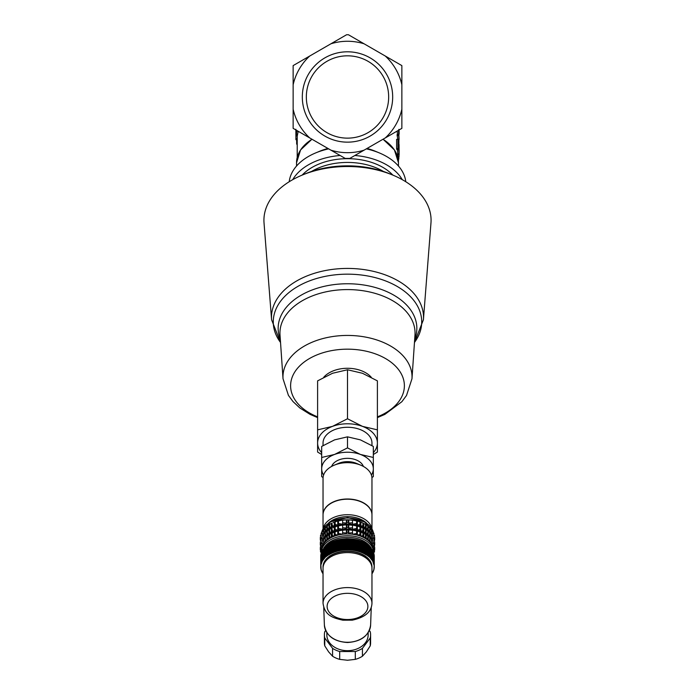 <?xml version="1.0" encoding="UTF-8"?>
<svg xmlns="http://www.w3.org/2000/svg" width="695" height="695" viewBox="0 0 695 695"><rect width="100%" height="100%" fill="white"/><g stroke="black" fill="none" stroke-linecap="round" stroke-linejoin="round"><path stroke-width="1.04" d="M306.339 96.979A41.161 41.161 0 0 0 368.081 132.623A41.161 41.161 0 0 0 368.081 61.334A41.161 41.161 0 0 0 306.339 96.979M302.316 96.979A45.184 45.184 0 0 1 370.088 57.85A45.184 45.184 0 0 1 370.088 136.107A45.184 45.184 0 0 1 302.316 96.979M323.036 603.303A24.464 15.724 -0 0 1 347.5 587.588A24.464 15.724 -0 0 1 371.964 603.303L371.964 568.328A24.464 15.724 -0 0 0 347.5 552.603A24.464 15.724 -0 0 0 323.036 568.328L323.036 603.303C324.782 615.727 333.183 617.977 342.852 620.183L352.322 620.157M371.955 566.972A24.464 15.724 180 0 0 371.964 566.877A24.464 15.724 180 0 0 347.5 551.152A24.464 15.724 180 0 0 323.036 566.877A24.464 15.724 180 0 0 323.045 566.972M323.062 567.702A24.464 15.724 -0 0 1 323.036 567.077A24.464 15.724 -0 0 1 347.5 551.361A24.464 15.724 -0 0 1 371.964 567.077A24.464 15.724 -0 0 1 371.938 567.702M326.841 632.65L326.841 634.856A20.659 15.82 0 0 0 347.5 650.685A20.659 15.82 0 0 0 368.159 634.856L368.159 632.65M325.677 630.504L324.765 631.712A23.1 17.696 0 0 0 324.4 634.856L324.4 642.719A23.1 17.696 0 0 0 324.765 645.872L328.674 651.919L332.575 656.228A23.1 17.696 0 0 0 339.69 659.373L347.5 660.25L355.31 659.373A23.1 17.696 0 0 0 362.425 656.228L362.425 648.366L370.235 638.01A23.1 17.696 0 0 0 370.6 634.856A23.1 17.696 0 0 0 370.235 631.712L369.323 630.504M370.6 634.856L370.6 642.719A23.1 17.696 0 0 1 370.235 645.872L366.326 651.919L362.425 656.228M332.575 656.228L332.575 648.366A23.1 17.696 0 0 0 339.69 651.519L355.31 651.519A23.1 17.696 0 0 0 362.425 648.366M324.765 645.872L324.765 638.01L332.575 648.366M370.235 645.872L370.235 638.01M355.31 659.373L355.31 651.519M339.69 659.373L339.69 651.519M324.4 634.856A23.1 17.696 0 0 0 324.765 638.01M338.491 533.421L342.626 534.264A2118.812 4.604 -89.9 0 0 342.626 532.718L346.388 533.056A89.099 48.398 -57.1 0 0 346.84 532.422L348.308 532.431A89.099 48.129 57.4 0 0 348.768 533.056L352.521 532.735A2118.812 4.604 90.1 0 1 352.521 534.281L356.648 533.456L356.648 530.954L352.521 530.12A2118.812 4.604 90.1 0 1 352.521 530.242L348.768 529.903A89.099 48.129 57.4 0 0 348.308 529.946L346.84 529.946A89.099 48.398 -57.1 0 0 346.388 529.903L342.626 530.224A2118.812 4.604 -89.9 0 0 342.626 530.103L338.491 530.919A590.854 1.286 -89.9 0 0 338.491 530.832L338.491 534.994A590.854 1.286 -89.9 0 0 338.491 533.421L338.491 530.919M352.521 532.735L352.521 530.242M348.768 533.056L348.768 529.903M348.308 532.431L348.308 529.946M346.84 532.422L346.84 529.946M356.648 533.456A590.854 1.286 90.1 0 1 356.648 535.028A26.089 16.767 180 0 0 352.521 534.281A26.089 16.767 180 0 0 342.626 534.264L342.626 530.103A26.089 16.767 180 0 0 338.491 530.832M342.626 530.103A26.089 16.767 180 0 1 352.521 530.12A26.089 16.767 180 0 1 356.648 530.867A590.854 1.286 90.1 0 1 356.648 530.954M359.984 534.385L359.984 531.892L357.386 531.049L357.386 535.22L359.984 534.385L360.097 536.053L359.984 531.892M362.903 535.506L362.903 533.013L360.879 532.179L360.879 536.34L362.903 535.506L363.103 537.296L362.903 533.013M365.579 538.642A26.089 16.767 180 0 0 363.772 537.626L363.772 533.465L365.466 534.299L365.579 538.642L365.466 534.299M363.772 537.626L365.466 536.801M346.388 533.056L346.388 529.903M342.626 532.718L342.626 530.224M329.647 536.731L329.647 534.238L329.534 538.582L329.647 536.731L331.341 537.565L331.341 533.404L329.647 534.238M332.227 535.454L332.227 532.952L332.019 537.244L332.227 535.454L334.252 536.288L334.252 532.127L332.227 532.952L333.305 532.5A26.089 16.767 180 0 0 333.148 532.57M337.753 535.176A26.089 16.767 180 0 0 335.033 536.001L335.033 531.84L335.146 534.342L337.753 535.176L337.753 531.015L335.146 531.849M335.033 536.001L335.146 534.342M367.664 540.093L367.751 535.758L366.178 534.863L366.178 539.033A26.089 16.767 -0 0 1 367.664 540.093M367.751 538.251L366.178 539.033M369.531 541.753L369.81 537.426L368.263 536.418L368.263 540.58A26.089 16.767 -0 0 1 369.531 541.753M369.81 539.928L368.263 540.58M371.069 543.542L371.53 539.25L370.035 538.121L370.035 542.282A26.089 16.767 -0 0 1 371.069 543.542M371.53 541.744L370.035 542.282M372.902 543.69L371.469 544.107A26.089 16.767 -0 0 1 372.259 545.445L372.902 541.188M371.469 544.107L371.469 542.004M373.893 545.723L372.546 546.035A26.089 16.767 -0 0 1 373.076 547.425L373.893 545.723L373.893 543.229M372.546 546.035L372.546 544.663M374.483 547.825L373.25 548.034A26.089 16.767 -0 0 1 373.51 549.45L374.483 547.825L374.466 545.254M373.25 548.034L373.25 547.061M373.571 549.363L373.571 550.075L374.674 549.953L374.674 547.46M374.466 552.082L374.466 550.249M327.354 538.182L327.432 540.024A26.089 16.767 -0 0 1 328.926 538.964L327.354 538.182L327.354 535.68L328.926 534.794L328.926 538.964M325.277 539.841L325.547 541.674A26.089 16.767 -0 0 1 326.832 540.501L325.277 539.841L325.277 537.348L326.832 536.34L326.832 540.501M323.54 541.657L323.992 543.455A26.089 16.767 -0 0 1 325.043 542.196L323.54 541.657L323.54 539.164L325.043 538.034L325.043 542.196M322.159 543.594L322.793 545.358A26.089 16.767 -0 0 1 323.592 544.02L322.159 543.594L322.159 541.101M323.592 544.02L323.592 541.865M321.151 545.627L321.95 547.33A26.089 16.767 -0 0 1 322.497 545.949L321.151 545.627L321.151 543.134M322.497 545.949L322.497 544.55M320.534 547.73L321.498 549.354A26.089 16.767 -0 0 1 321.776 547.938L320.534 547.73L320.534 545.228M321.776 547.938L321.776 546.956M373.571 550.075A26.089 16.767 -0 0 1 373.589 550.735L373.589 552.264A26.089 16.767 -0 0 0 347.561 535.732A26.089 16.767 -0 0 0 321.411 552.178L321.411 550.735A26.089 16.767 -0 0 1 321.438 549.98L320.326 549.858L320.326 547.356M321.438 549.98L321.438 549.25M320.517 551.986L320.517 550.127M321.107 553.342L321.107 552.69M321.776 542.5L321.776 541.961M321.959 542.317A26.089 16.767 -0 0 1 322.159 541.761M322.497 540.797L322.497 539.555M323.592 539.025L322.159 538.599L322.793 540.354A26.089 16.767 -0 0 1 323.592 539.025L323.592 536.87M323.992 538.46A26.089 16.767 -0 0 1 325.043 537.2L325.043 533.039L323.54 534.168L323.992 538.46M325.547 536.679A26.089 16.767 -0 0 1 326.832 535.506L326.832 531.345L325.277 532.353L325.547 536.679M327.432 535.02A26.089 16.767 -0 0 1 328.926 533.968L328.926 529.798L327.354 530.685L327.432 535.02M331.341 532.57A26.089 16.767 180 0 0 329.534 533.578L329.647 529.243L329.647 531.736L331.341 532.57L331.341 528.409L329.647 529.243M334.252 531.293A26.089 16.767 180 0 0 332.019 532.24L332.019 528.078L332.227 530.459L334.252 531.293L334.252 527.131A26.089 16.767 180 0 0 333.305 527.505A26.089 16.767 180 0 0 333.148 527.566M335.033 531.006L335.146 529.347L337.753 530.181A26.089 16.767 180 0 0 335.033 531.006L335.033 526.845A26.089 16.767 180 0 1 337.753 526.019L335.033 526.845M337.753 530.181L337.753 526.019M338.491 529.998A590.854 1.286 -89.9 0 0 338.491 528.426L342.626 529.269A2118.812 4.604 -89.9 0 0 342.626 527.722L346.388 528.052A89.099 48.398 -57.1 0 0 346.84 527.427L348.308 527.436A89.099 48.129 57.4 0 0 348.768 528.061L352.521 527.74A2118.812 4.604 90.1 0 1 352.521 529.286L356.648 528.461A590.854 1.286 90.1 0 1 356.648 530.033A26.089 16.767 180 0 0 352.521 529.286A26.089 16.767 180 0 0 342.626 529.269A26.089 16.767 180 0 0 338.491 529.998L338.491 525.837A26.089 16.767 180 0 1 342.626 525.099L338.491 525.924A590.854 1.286 -89.9 0 0 338.491 525.837M356.648 528.461L356.648 525.959A590.854 1.286 90.1 0 0 356.648 525.872A26.089 16.767 180 0 0 352.521 525.116A26.089 16.767 180 0 0 342.626 525.099L342.626 529.269M357.386 530.216L359.984 529.39L360.097 531.058A26.089 16.767 180 0 0 357.386 530.216L357.386 526.054A26.089 16.767 180 0 1 360.097 526.888L357.386 526.054M360.097 531.058L360.097 526.888M360.879 531.345L362.903 530.511L363.103 532.301A26.089 16.767 180 0 0 360.879 531.345L360.879 527.175A26.089 16.767 180 0 1 361.695 527.505L360.879 527.175M363.103 532.301L363.103 528.139L362.043 527.653M365.579 533.647A26.089 16.767 180 0 0 363.772 532.631L363.772 528.469L365.466 529.303L365.579 533.647L365.466 529.303M366.178 534.029A26.089 16.767 -0 0 1 367.664 535.098L367.751 530.754L366.178 529.868L366.178 534.029L367.751 533.256M368.263 535.584A26.089 16.767 -0 0 1 369.531 536.757L369.81 532.431L368.263 531.423L368.263 535.584L369.81 534.933M370.035 537.287A26.089 16.767 -0 0 1 371.069 538.547L371.53 534.255L370.035 533.117L370.035 537.287L371.53 536.749M372.902 538.695L371.469 539.111A26.089 16.767 -0 0 1 372.259 540.449L372.902 536.193M371.469 539.111L371.469 537.009M372.902 541.909A26.089 16.767 -0 0 1 373.067 542.395M372.546 540.884L372.546 539.668M373.25 542.578L373.25 542.065M373.25 537.582L373.25 537.07M372.902 536.914A26.089 16.767 -0 0 1 373.067 537.4M372.546 535.88L372.546 534.672M372.902 533.699L371.469 534.116A26.089 16.767 -0 0 1 372.259 535.454L372.902 531.197M371.469 534.116L371.469 532.014M370.035 532.292A26.089 16.767 -0 0 1 371.069 533.552L371.53 529.251L370.035 528.122L370.035 532.292L371.53 531.753M368.263 530.589A26.089 16.767 -0 0 1 369.531 531.762L369.81 527.436L368.263 526.419L368.263 530.589L369.81 529.929M366.178 529.034A26.089 16.767 -0 0 1 367.664 530.103L367.751 525.759L366.178 524.873L366.178 529.034L367.751 528.261M365.579 528.652A26.089 16.767 180 0 0 363.772 527.635L363.772 523.474L365.466 524.308L365.579 528.652L365.466 524.308M360.879 526.35L362.903 525.516L363.103 527.305A26.089 16.767 180 0 0 360.879 526.35L360.879 522.18A26.089 16.767 180 0 1 361.695 522.51L360.879 522.18M363.103 527.305L363.103 523.135L362.043 522.657M357.386 525.22L359.984 524.395L360.097 526.054A26.089 16.767 180 0 0 357.386 525.22L357.386 521.059A26.089 16.767 180 0 1 360.097 521.893L357.386 521.059M360.097 526.054L360.097 521.893M338.491 525.003A590.854 1.286 -89.9 0 0 338.491 523.431L342.626 524.265A2118.812 4.604 -89.9 0 0 342.626 522.727L346.388 523.057A89.099 48.398 -57.1 0 0 346.84 522.432L348.308 522.432A89.099 48.129 57.4 0 0 348.768 523.066L352.521 522.744A2118.812 4.604 90.1 0 1 352.521 524.291L356.648 523.465A590.854 1.286 90.1 0 1 356.648 525.038A26.089 16.767 180 0 0 352.521 524.291A26.089 16.767 180 0 0 342.626 524.265A26.089 16.767 180 0 0 338.491 525.003L338.491 520.842A26.089 16.767 180 0 1 342.626 520.103L338.491 520.929A590.854 1.286 -89.9 0 0 338.491 520.842M356.648 523.465L356.648 520.963A590.854 1.286 90.1 0 0 356.648 520.876A26.089 16.767 180 0 0 352.521 520.121A26.089 16.767 180 0 0 342.626 520.103L342.626 524.265M335.033 526.011L335.146 524.351L337.753 525.185A26.089 16.767 180 0 0 335.033 526.011L335.033 521.849A26.089 16.767 180 0 1 337.753 521.024L335.033 521.849M337.753 525.185L337.753 521.024M334.252 526.297A26.089 16.767 180 0 0 332.019 527.244L332.019 523.083L332.227 525.463L334.252 526.297L334.252 522.136A26.089 16.767 180 0 0 333.305 522.51A26.089 16.767 180 0 0 333.148 522.571M331.341 527.574A26.089 16.767 180 0 0 329.534 528.582L329.647 524.239L329.647 526.741L331.341 527.574L331.341 523.413L329.647 524.239M327.432 530.024A26.089 16.767 -0 0 1 328.926 528.965L328.926 524.803L327.354 525.689L327.432 530.024M325.547 531.675A26.089 16.767 -0 0 1 326.832 530.511L326.832 526.35L325.277 527.349L325.547 531.675M323.992 533.465A26.089 16.767 -0 0 1 325.043 532.205L325.043 528.044L323.54 529.164L323.992 533.465M323.592 534.029L322.159 533.604L322.793 535.359A26.089 16.767 -0 0 1 323.592 534.029L323.592 531.875M321.959 537.322A26.089 16.767 -0 0 1 322.159 536.766M322.497 535.802L322.497 534.559M321.776 537.504L321.776 536.966M363.103 537.296A26.089 16.767 180 0 0 360.879 536.34M361.826 532.561A26.089 16.767 180 0 0 361.695 532.5A26.089 16.767 180 0 0 360.879 532.179M360.097 536.053A26.089 16.767 180 0 0 357.386 535.22M360.097 531.884A26.089 16.767 180 0 0 357.386 531.049M342.626 534.264A26.089 16.767 180 0 0 338.491 534.994M337.753 531.015A26.089 16.767 180 0 0 335.033 531.84M334.252 536.288A26.089 16.767 180 0 0 332.019 537.244M334.252 532.127A26.089 16.767 180 0 0 333.305 532.5M331.341 537.565A26.089 16.767 180 0 0 329.534 538.582M356.648 525.959L352.521 525.116A2118.812 4.604 90.1 0 1 352.521 525.238L348.768 524.907A89.099 48.129 57.4 0 0 348.308 524.951L346.84 524.942A89.099 48.398 -57.1 0 0 346.388 524.899L342.626 525.22A2118.812 4.604 -89.9 0 0 342.626 525.099M352.521 527.74L352.521 525.238M348.768 528.061L348.768 524.907M348.308 527.436L348.308 524.951M346.84 527.427L346.84 524.942M359.984 529.39L359.984 526.897M362.903 530.511L362.903 528.018M363.772 532.631L365.466 531.805M346.388 528.052L346.388 524.899M342.626 527.722L342.626 525.22M338.491 528.426L338.491 525.924M329.534 533.578L329.647 531.736M334.252 527.131L333.305 527.505M332.019 532.24L332.227 530.459M335.146 529.347L335.146 526.845M373.893 540.727L373.893 538.234M374.483 542.83L374.466 540.258M374.674 544.958L374.674 542.456M328.926 533.968L327.354 533.178M326.832 535.506L325.277 534.846M325.043 537.2L323.54 536.662M322.159 538.599L322.159 536.106M321.151 540.632L321.151 538.139M320.534 542.726L320.534 540.232M320.326 544.863L320.326 542.361M320.517 546.991L320.517 545.132M356.648 520.963L352.521 520.121A2118.812 4.604 90.1 0 1 352.521 520.242L348.768 519.912A89.099 48.129 57.4 0 0 348.308 519.956L346.84 519.947A89.099 48.398 -57.1 0 0 346.388 519.903L342.626 520.225A2118.812 4.604 -89.9 0 0 342.626 520.103M352.521 522.744L352.521 520.242M348.768 523.066L348.768 519.912M348.308 522.432L348.308 519.956M346.84 522.432L346.84 519.947M359.984 524.395L359.984 521.893M362.903 525.516L362.903 523.022M363.772 527.635L365.466 526.801M346.388 523.057L346.388 519.903M342.626 522.727L342.626 520.225M338.491 523.431L338.491 520.929M329.534 528.582L329.647 526.741M334.252 522.136L333.305 522.51M332.019 527.244L332.227 525.463M335.146 524.351L335.146 521.849M373.893 535.732L373.893 533.239M374.483 537.834L374.483 535.332M374.674 539.963L374.674 537.461M328.926 528.965L327.354 528.183M326.832 530.511L325.277 529.851M325.043 532.205L323.54 531.666M322.159 533.604L322.159 531.11M321.151 535.636L321.151 533.135M320.534 537.73L320.534 535.237M320.326 539.859L320.326 537.365M320.517 541.987L320.517 540.137M371.964 573.453L373.849 569.909L374.214 565.721L372.685 561.03L369.74 557.294L365.466 554.115L360.132 551.7L354.05 550.188L347.578 549.667L341.097 550.162L334.999 551.656L329.647 554.054L325.347 557.208L322.367 560.943L320.882 565.026L321.125 569.813L323.036 573.384M320.751 555.774L320.743 567.424M320.803 555.157L320.751 566.225M320.882 554.541L320.803 565.626M321.003 553.932L320.882 565.026M321.151 553.324L321.003 564.427M321.333 552.725L321.151 563.836M321.542 552.125L321.333 563.245M321.785 551.535L321.542 562.663M322.063 550.953L321.785 562.081M322.367 550.37L322.063 561.508M322.706 549.806L322.367 560.943M323.079 549.25L322.706 560.379M323.47 548.694L323.079 559.831M323.896 548.155L323.47 559.284M324.357 547.625L323.896 547.721L323.896 558.754M324.834 547.113L324.357 547.191L324.357 558.224M325.347 546.6L324.834 546.678L324.834 557.711M325.886 546.105L325.347 546.174L325.347 557.208M326.45 545.627L325.886 545.688L325.886 556.721M327.041 545.158L326.45 545.201L326.45 556.243M327.658 544.706L327.041 544.741L327.041 555.774M328.292 544.263L327.658 544.289L327.658 555.322M366.812 554.957L366.812 543.916L358.455 540.137L347.578 538.634L337.544 539.867L328.292 543.846L328.292 554.888M367.447 555.392L367.447 544.359L366.812 544.341M368.055 555.852L368.055 544.819L367.447 544.776M368.645 556.313L368.645 545.28L368.055 545.236M369.201 556.799L369.201 545.766L368.645 545.705M369.74 557.294L369.74 546.253L369.201 546.192M370.244 557.798L370.244 546.765L369.74 546.687M370.722 558.311L370.722 547.278L370.244 547.191M371.173 558.841L371.173 547.799L370.722 547.712M371.59 559.371L371.173 548.242M371.99 559.918L371.59 548.789M372.346 560.474L371.99 549.337M372.685 561.03L372.346 549.901M372.98 561.603L372.685 550.466M373.25 562.177L372.98 551.048M373.493 562.759L373.25 551.63M373.702 563.341L373.493 552.221M373.875 563.932L373.702 552.82M374.023 564.522L373.875 553.42M374.127 565.122L374.023 554.028M374.214 565.721L374.127 554.645M374.257 566.321L374.214 555.262M374.266 555.887L374.266 566.92M372.294 572.906L372.294 573.366M372.633 572.332L372.633 572.802M372.937 571.759L372.937 572.237M373.215 571.177L373.215 571.664M373.458 570.586L373.458 571.082M373.667 569.987L373.667 570.499M373.849 569.387L373.849 569.909M373.997 568.779L373.997 569.318M374.118 568.171L374.118 568.718M374.197 567.554L374.197 568.119M374.249 566.938L374.249 567.52M366.161 554.949L366.161 543.916M366.152 543.49L366.152 554.532M365.501 554.532L365.501 543.499M365.466 543.082L365.466 554.115M364.823 554.141L364.823 543.108M364.762 542.691L364.762 553.724M364.119 553.759L364.119 542.726M364.041 542.308L364.041 553.342M363.398 553.394L363.398 542.361M363.294 541.944L363.294 552.977M362.651 553.046L362.651 542.013M362.529 541.596L362.529 552.638M361.895 552.716L361.895 541.674M361.748 541.275L361.748 552.308M361.113 552.395L361.113 541.362M360.948 540.962L360.948 551.995M360.323 552.099L360.323 541.066M360.132 540.667L360.132 551.7M359.515 551.821L359.515 540.788M359.306 540.397L359.306 551.43M358.69 551.561L358.69 540.528M358.455 540.137L358.455 551.17M357.847 551.317L357.847 540.284M357.595 539.902L357.595 550.935M357.004 551.1L357.004 540.067M357.578 539.911L356.726 539.685L356.726 550.718M356.135 550.892L356.135 539.859M355.849 539.485L355.849 550.518M355.267 550.709L355.267 539.676M354.954 539.311L354.954 550.344M354.381 550.544L354.381 539.511M354.05 539.155L354.05 550.188M353.494 550.405L353.494 539.363M353.138 539.016L353.138 550.049M352.591 550.275L352.591 539.242M352.226 538.903L352.226 549.936M351.687 550.171L351.687 539.138M351.305 538.807L351.305 549.841M350.784 550.093L350.784 539.059M350.376 538.729L350.376 549.762M349.872 550.023L349.872 538.99M349.446 538.677L349.446 549.71M348.951 549.98L348.951 538.946M348.508 538.642L348.508 549.676M348.03 549.962L348.03 538.929M347.578 538.634L347.578 549.667M347.118 549.962L347.118 538.929M346.64 538.642L346.64 549.676M346.197 549.98L346.197 538.946M345.71 538.668L345.71 549.702M345.285 550.014L345.285 538.981M344.781 538.721L344.781 549.754M344.364 550.075L344.364 539.042M343.851 538.79L343.851 549.823M343.46 550.162L343.46 539.12M342.93 538.886L342.93 549.919M342.548 550.258L342.548 539.224M342.01 538.999L342.01 550.032M341.653 550.379L341.653 539.346M341.097 539.129L341.097 550.162M340.759 550.518L340.759 539.485M340.194 539.285L340.194 550.318M339.881 550.683L339.881 539.65M339.299 539.459L339.299 550.492M339.004 550.866L339.004 539.833M338.413 539.65L338.413 550.683M338.144 551.066L338.144 540.032M356.726 539.685L346.77 538.599L337.562 539.867L337.544 550.9M337.284 551.283L337.284 540.25M335.885 540.363L336.667 540.119L336.684 551.135M336.45 551.526L336.45 540.484M335.833 540.354L335.833 551.387M335.624 551.778L335.624 540.745M334.999 540.623L334.999 551.656M334.808 552.056L334.808 541.023M334.182 540.91L334.182 551.943M334.008 552.351L334.008 541.318M333.383 541.223L333.383 552.256M333.226 552.664L333.226 541.622M332.592 541.544L332.592 552.577M332.471 552.985L332.471 541.952M331.828 541.891L331.828 552.925M331.724 553.333L331.724 542.3M331.081 542.248L331.081 553.281M330.994 553.698L330.994 542.665M330.351 542.621L330.351 553.663M330.29 554.071L330.29 543.038M329.647 543.021L329.647 554.054M329.604 554.471L329.604 543.438M328.961 543.429L328.961 554.462M328.943 554.879L328.943 543.846M320.786 567.45L320.786 568.024M320.873 568.067L320.873 568.623M320.977 568.684L320.977 569.222M321.125 569.292L321.125 569.813M321.298 569.891L321.298 570.404M321.507 570.491L321.507 570.986M321.75 571.082L321.75 571.568M322.02 571.664L322.02 572.141M322.315 572.246L322.315 572.715M322.654 572.81L322.654 573.271M323.01 573.375L323.01 573.827M371.964 514.717L371.964 478.386A24.464 15.724 180 0 0 360.809 465.198L356.37 463.348A16.306 10.486 180 0 0 338.63 463.348L334.191 465.198A24.464 15.724 180 0 0 323.036 478.386L323.036 514.717A24.464 15.724 0 0 1 347.5 499.001A24.464 15.724 0 0 1 371.964 514.717A24.464 15.724 0 0 1 371.955 514.821M331.619 466.432A16.306 10.486 0 0 1 347.5 458.335A16.306 10.486 0 0 1 363.381 466.432M371.964 528.808L371.964 514.926A24.464 15.724 180 0 0 360.809 501.738L360.731 501.703A24.325 15.638 180 0 0 360.731 501.703A24.325 15.638 180 0 0 347.5 499.192A24.325 15.638 180 0 0 334.269 501.703A24.325 15.638 180 0 0 334.234 501.721L334.191 501.738A24.464 15.724 180 0 0 323.036 514.926L323.036 528.808M360.809 501.738A24.464 15.724 180 0 0 347.5 499.201A24.464 15.724 180 0 0 334.191 501.738M360.809 465.198A24.464 15.724 180 0 0 334.191 465.198M328.553 522.988A23.1 14.847 0 0 1 366.447 522.988M371.773 528.487A24.464 15.724 180 0 0 347.5 514.717A24.464 15.724 180 0 0 323.227 528.487M323.036 445.591L323.036 442.993A24.464 15.724 0 0 1 326.32 435.139A24.464 15.724 0 0 1 353.833 427.807A24.464 15.724 0 0 1 371.964 442.993L371.964 445.591M371.408 475.076A25.819 16.593 180 0 0 373.319 468.812A25.819 16.593 180 0 0 360.41 454.443A25.819 16.593 180 0 0 334.59 454.443A25.819 16.593 180 0 0 321.681 468.812A25.819 16.593 180 0 0 323.592 475.076M373.319 457.466L373.319 446.425L360.41 439.865L347.5 436.842L334.59 439.865L321.681 446.425L321.681 457.466L334.59 454.443L347.5 447.884L360.41 454.443L373.319 457.466L373.319 476.631L371.921 477.491M323.079 477.491L321.681 476.631L321.681 457.466M347.5 436.842L347.5 447.884M323.714 377.298A27.175 17.471 -0 0 1 347.5 368.272A27.175 17.471 -0 0 1 371.286 377.298M373.319 452.688A29.894 19.217 180 0 0 377.394 442.993A29.894 19.217 180 0 0 362.451 426.356A29.894 19.217 180 0 0 332.549 426.356A29.894 19.217 180 0 0 317.606 442.993A29.894 19.217 180 0 0 321.681 452.688M377.394 429.858L377.394 380.86L362.451 373.267L347.5 369.766L332.549 373.267L317.606 380.86L317.606 429.858L332.549 426.356L347.5 418.764L362.451 426.356L377.394 429.858L377.394 452.045L373.319 454.487M321.681 454.487L317.606 452.045L317.606 429.858M347.5 418.764L347.5 369.766M423.42 319.735L430.969 222.921A83.574 53.724 180 0 0 392.962 175.157L390.008 173.924A78.135 50.222 180 0 0 304.992 173.924L302.038 175.157A83.574 53.724 180 0 0 264.031 222.921L271.58 319.735L280.537 342.47A74.217 47.712 -0 0 1 347.5 274.169A74.217 47.712 -0 0 1 414.463 342.453L423.42 319.735A76.016 48.867 180 0 0 347.5 268.426A76.016 48.867 180 0 0 271.58 319.735M317.606 416.861A56.894 36.574 -0 0 1 290.606 385.742A56.894 36.574 -0 0 1 375.213 353.807A56.894 36.574 -0 0 1 377.394 416.861M392.962 175.157A83.574 53.724 180 0 0 302.038 175.157M302.169 175.097A52.994 34.064 0 0 1 392.831 175.097M340.133 155.489A58.432 37.556 180 0 0 292.734 179.649M402.266 179.649A58.432 37.556 180 0 0 354.867 155.489M309.727 56.017A55.713 55.713 0 0 0 293.142 84.747L293.142 109.211A55.713 55.713 0 0 0 309.727 137.94L330.916 150.163A55.713 55.713 0 0 0 364.084 150.163L385.273 137.94A55.713 55.713 0 0 0 401.858 109.211L401.858 84.747A55.713 55.713 0 0 0 385.273 56.017L364.084 43.794A55.713 55.713 0 0 0 330.916 43.794L293.142 65.599L293.142 84.747M399.121 153.317L399.121 150.337M398.4 161.249L399.104 154.872L398.261 142.214L397.94 148.565L397.94 139.2L399.06 151.84L399.06 144.49L399.121 154.872L397.766 154.898A50.283 32.318 180 0 0 397.696 153.83L397.514 149.66M297.008 130.59L296.035 135.308L296.027 130.026M297.008 131.173L298.329 131.355A50.283 32.318 180 0 0 297.582 134.283L297.39 135.377L296.035 135.308L295.879 134.569M327.936 148.452A50.961 32.752 180 0 0 319.778 151.206L315.712 152.9A58.432 37.556 180 0 0 289.216 181.725M405.784 181.725A58.432 37.556 180 0 0 379.288 152.9L375.222 151.206A50.961 32.752 180 0 0 367.064 148.452M297.39 135.377L297.234 134.595M296.661 139.712L296.661 143.952L297.217 144.916M295.87 129.27L295.922 139.73L297.217 139.695M297.217 143.882L296.661 143.952M297.217 138.626L295.87 138.635M398.261 149.573L396.923 149.729A50.283 32.318 180 0 0 396.61 148.756L396.61 139.382L397.94 139.2M397.722 139.235A50.283 32.318 180 0 0 397.123 135.595L397.123 134.5L398.461 134.352L399.026 137.549L398.409 130.347M397.514 134.456L397.114 131.103M399.069 129.974L399.13 133.614L398.93 129.357M398.617 129.948L399.095 139.443L398.461 134.352M398.93 133.787L399.017 134.343M397.123 135.595L398.461 135.456M398.035 139.469L399.095 139.443M399.069 134.343L399.121 133.614M398.348 144.039C398.435 145.655 398.617 145.689 398.895 144.152L398.921 137.514M396.61 148.756L397.94 148.565M397.696 153.83L399.052 153.777M397.783 156.757L399.052 156.809M330.916 43.794L346.57 34.75L348.43 34.75L364.084 43.794M385.273 56.017L401.858 65.599L401.858 84.747M401.858 109.211L401.858 128.358L385.273 137.94M309.727 137.94L293.142 128.358L293.142 109.211M364.084 150.163L349.811 158.408L345.189 158.408L330.916 150.163M328.657 148.869A58.432 37.556 180 0 0 315.712 152.9M379.288 152.9A58.432 37.556 180 0 0 366.343 148.869M347.5 642.284A23.126 17.714 180 0 1 324.383 625.057C326.094 635.76 333.8 641.581 347.5 642.519C361.2 641.581 368.906 635.76 370.617 625.057A23.126 17.714 180 0 1 347.5 642.284M347.5 593.33A20.381 13.101 -0 0 1 365.153 612.981A20.381 13.101 -0 0 1 329.847 612.981A20.381 13.101 -0 0 1 347.5 593.33M373.389 532.726A26.089 16.767 180 0 0 347.578 518.036A26.089 16.767 180 0 0 321.629 532.657L330.325 521.867L347.57 517.653L364.771 521.928L373.406 532.744M324.4 547.182A25.003 16.072 -0 0 1 347.57 537.27A25.003 16.072 -0 0 1 370.652 547.26M282.961 376.916A64.539 41.492 180 0 0 283.021 378.74L280.015 334.912A67.545 43.42 -0 0 1 347.5 289.58A67.545 43.42 -0 0 1 414.985 334.912L411.979 378.74A64.539 41.492 180 0 0 347.5 335.433A64.539 41.492 180 0 0 282.961 376.916M414.672 339.421A69.352 44.576 180 0 0 347.5 283.76A69.352 44.576 180 0 0 280.328 339.421M383.475 171.483A52.994 34.064 180 0 0 311.525 171.483M382.98 139.261A50.961 32.752 0 0 1 398.461 162.769L398.461 166.044M311.951 139.217L300.553 149.981L296.539 162.769A50.961 32.752 0 0 1 312.02 139.261M297.582 134.283L296.226 134.178M398.044 158.608L398.913 158.66M370.617 625.057L371.252 607.473M324.383 625.057L323.748 607.473M352.148 620.183C364.971 617.464 371.573 611.835 371.964 603.303M364.536 542.699L364.067 542.447M363.841 542.326L363.329 542.065M363.12 541.961L362.564 541.7M362.382 541.622L361.782 541.353M361.626 541.292L360.974 541.023M360.853 540.979L360.158 540.719M360.062 540.684L359.324 540.432M359.245 540.406L358.472 540.163M358.42 540.145L357.604 539.911M337.535 539.876L336.71 540.111M335.815 540.389L335.068 540.641M334.973 540.667L334.278 540.927M334.156 540.979L333.496 541.24M333.348 541.301L332.74 541.561M332.566 541.64L331.993 541.909M331.802 542.004L331.28 542.265M331.055 542.378L330.577 542.639M330.334 542.778L329.899 543.03M283.021 378.74L288.425 395.377L293.003 401.562L299.84 407.956L310.126 414.394L317.606 417.608M377.394 417.608L384.856 414.394L401.875 401.701L406.514 395.481L411.979 378.74M383.049 139.217L394.447 149.981L398.461 162.769M296.539 162.769L296.539 166.044M295.922 135.881L297.278 135.925M297.217 135.925L297.217 157.417M397.783 154.898L397.783 157.417"/></g></svg>
